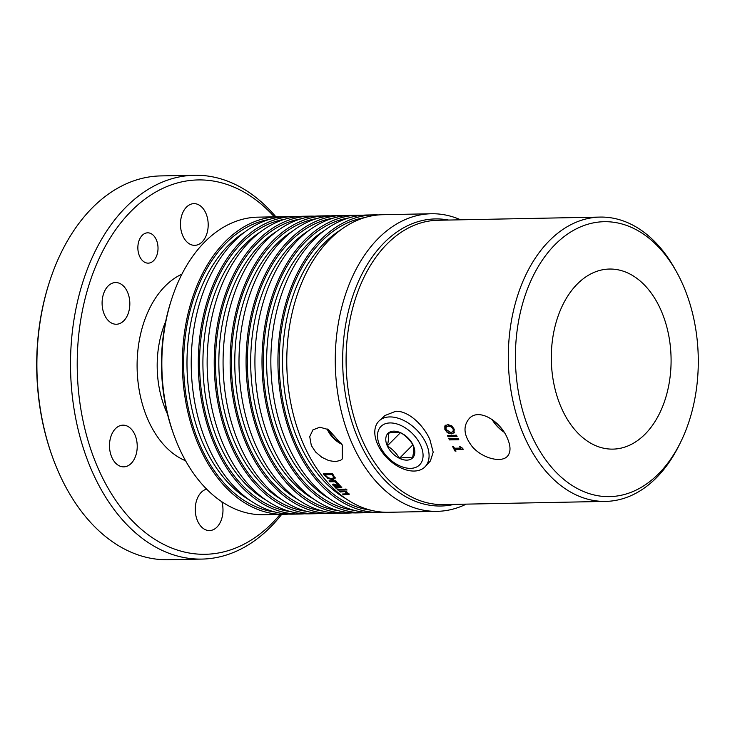 <?xml version="1.0" encoding="UTF-8"?>
<svg xmlns="http://www.w3.org/2000/svg" width="735" height="735" viewBox="0 0 735 735"><rect width="100%" height="100%" fill="white"/><g stroke="black" fill="none" stroke-linecap="round" stroke-linejoin="round"><path stroke-width="1.1" d="M458.686 439.456L449.673 439.631A141.708 94.236 -91.1 0 1 449.214 438.62M449.673 439.631L449.416 439.897A142.186 94.549 -91.1 0 1 448.846 438.63L458.236 438.446A142.186 94.549 88.9 0 0 458.805 439.714L449.416 439.897M454.653 436.351L448.276 436.471A141.708 94.236 -91.1 0 1 447.826 435.432M448.276 436.471L448.01 436.728A142.186 94.549 -91.1 0 1 447.459 435.442L454.202 435.304A142.186 94.549 88.9 0 0 454.754 436.599L448.01 436.728M445.897 429.387L450.775 432.492L453.155 431.583L453.192 429.249L451.391 426.916L448.359 426.098L446.31 426.667L445.897 429.387M453.045 431.73L453.467 429.019L451.667 426.695L448.635 425.877L446.457 426.557M454.588 432.373L451.63 433.678L447.661 432.511L445.134 429.176L445.539 425.216M454.322 432.612L451.363 433.926L447.394 432.75L444.859 429.405L444.831 425.951L447.835 424.61L451.759 425.822L454.221 429.222L453.908 433.117M456.986 436.397L456.178 436.406A141.708 94.236 -91.1 0 1 455.654 435.193M456.178 436.406L455.911 436.663A142.186 94.549 -91.1 0 1 455.287 435.203L456.472 435.175A142.186 94.549 88.9 0 0 457.096 436.645L455.911 436.663M455.847 450.812L455.332 450.821A141.708 94.236 -91.1 0 1 453.017 446.503M463.05 449.002L455.103 449.443A142.186 94.549 88.9 0 0 456.012 451.106L455.094 451.125A142.186 94.549 -91.1 0 1 452.622 446.512L453.541 446.494A142.186 94.549 88.9 0 0 454.45 448.231L460.468 448.111A142.186 94.549 -91.1 0 1 459.568 446.375L462.673 448.304A142.186 94.549 88.9 0 0 463.206 449.287L455.103 449.443M460.468 448.111L460.716 447.817A141.708 94.236 -91.1 0 1 459.963 446.375M677.192 273.08L675.621 270.214A142.186 94.549 88.9 0 0 600.091 217.082A142.186 94.549 88.9 0 0 549.357 240.722A142.186 94.549 88.9 0 0 512.966 401.126A142.186 94.549 88.9 0 0 605.658 501.399A142.186 94.549 88.9 0 0 656.392 477.768A142.186 94.549 88.9 0 0 679.057 445.355L680.509 442.433A137.482 91.425 -91.1 0 1 658.588 473.772A137.482 91.425 -91.1 0 1 531.451 435.083A137.482 91.425 -91.1 0 1 555.1 244.562A137.482 91.425 -91.1 0 1 677.192 273.08A137.482 91.425 -91.1 0 1 680.509 442.433M507.315 438.106C510.816 446.09 510.889 452.089 507.554 456.113C501.932 462.958 483.428 458.934 472.734 447.238C463.656 435.864 462.591 426.19 469.518 418.215C479.376 407.879 500.563 421.504 507.315 438.106M425.326 466.495L430.407 460.955L433.2 452.163L429.892 439.622C423.636 425.299 408.495 410.635 395.733 411.278L384.874 415.551L379.269 420.76A32.469 20.387 -135.2 0 0 387.575 458.456A32.469 20.387 -135.2 0 0 425.326 466.495A32.469 20.387 -135.2 0 0 426.181 443.517A32.469 20.387 -135.2 0 0 379.269 420.76M346.654 489.593L346.056 489.602A148.351 98.646 -91.1 0 1 345.496 489.078M346.056 489.602L345.9 490.006A148.819 98.959 -91.1 0 1 344.917 489.097L346.093 489.069A148.819 98.959 88.9 0 0 347.076 489.988L345.9 490.006M337.99 483.235L334.802 481.324L330.015 481.416A148.351 98.646 -91.1 0 1 329.519 480.855M336.253 481.296L335.564 481.682L338.302 483.612L337.117 483.639A148.819 98.959 -91.1 0 1 337.08 483.593L334.609 481.701L329.831 481.792A148.819 98.959 -91.1 0 1 329.014 480.865L335.757 480.727A148.819 98.959 88.9 0 0 336.575 481.655L335.564 481.682M328.04 477.713L331.788 478.724L333.745 477.511L332.661 475.435A148.819 98.959 -91.1 0 1 332.036 474.626L325.118 474.764A148.819 98.959 88.9 0 0 325.734 475.573L328.04 477.713M333.947 477.144L332.863 475.076A148.351 98.646 -91.1 0 1 332.248 474.277L332.036 474.626M332.248 474.277L325.118 474.764M335.353 477.796L332.836 479.404L327.792 477.934L324.879 475.205A148.351 98.646 -91.1 0 1 323.74 473.707M327.792 477.934L324.677 475.554A148.819 98.959 -91.1 0 1 323.281 473.717L332.266 473.542A148.819 98.959 88.9 0 0 333.653 475.361L335.013 478.853M335.16 478.163L332.643 479.771L327.589 478.301M334.554 485.936L336.685 487.259L338.55 487.222L334.774 484.935L334.554 485.936L334.958 484.549L334.728 485.55L334.958 484.549L336.768 485.706M336.942 485.32L338.55 487.222M341.894 487.066L336.042 487.737A148.351 98.646 -91.1 0 1 335.583 487.287M332.762 484.448L333.837 484.016L336.713 484.944L339.68 487.204L340.525 486.451L339.846 486.809L340.525 486.451L337.953 484.043M336.042 487.737L335.877 488.132A148.819 98.959 -91.1 0 1 335.022 487.296L335.904 486.892L333.378 485.256L332.909 484.135M337.797 484.374L337.769 484.429A148.819 98.959 -91.1 0 1 337.723 484.383L338.881 484.356L341.729 487.47L335.877 488.132M339.68 487.204L340.351 486.846L337.769 484.429M334.719 486.285L333.203 485.651L332.725 484.521M335.739 487.277L334.544 486.68M344.292 489.583L338.128 489.703A148.351 98.646 -91.1 0 1 337.677 489.289M338.128 489.703L337.971 490.107A148.819 98.959 -91.1 0 1 337.099 489.299L343.842 489.17A148.819 98.959 88.9 0 0 344.715 489.969L337.971 490.107M349.263 493.984L343.539 494.333A148.351 98.646 -91.1 0 1 343.144 494.012M346.424 491.504L340.287 491.623A148.351 98.646 -91.1 0 1 339.855 491.256M343.539 494.333L343.401 494.747A148.819 98.959 -91.1 0 1 342.501 494.021L347.683 493.782L346.681 492.147M340.287 491.623L340.13 492.037A148.819 98.959 -91.1 0 1 339.248 491.265L346.001 491.127A148.819 98.959 88.9 0 0 346.874 491.908L346.13 491.917L349.263 494.214L343.401 494.747M345.331 491.531L340.13 492.037M347.683 493.782L345.174 491.936M460.67 219.82A148.819 98.959 88.9 0 0 431.326 213.756A148.819 98.959 88.9 0 0 378.231 238.489A148.819 98.959 88.9 0 0 340.14 406.381A148.819 98.959 88.9 0 0 437.15 511.339A148.819 98.959 88.9 0 0 466.238 504.137M431.326 213.756L382.843 214.703A148.819 98.959 88.9 0 0 329.739 239.445A148.819 98.959 88.9 0 0 291.657 407.337A148.819 98.959 88.9 0 0 388.668 512.286L437.15 511.339M342.253 444.932L342.244 458.998L340.562 460.349L335.353 461.654L328.738 460.579L321.774 457.234L315.609 451.997L311.328 445.529L309.729 436.599L312.954 429.837L319.863 427.21L328.462 429.617L342.253 444.932M503.861 431.858A25.403 15.949 44.8 0 1 492.349 419.648M492.037 419.428A25.642 16.106 -135.2 0 0 504.081 432.198M328.086 429.415A18.844 11.834 -135.2 0 0 328.279 429.846A18.844 11.834 -135.2 0 0 341.463 443.315M341.95 444.28A19.817 12.449 44.8 0 1 327.544 429.856A19.817 12.449 44.8 0 1 327.158 428.946M171.402 299.926L170.713 302.103A144.078 95.807 88.9 0 0 173.285 433.264L174.057 435.405A148.819 98.959 -91.1 0 1 171.402 299.926A148.819 98.959 -91.1 0 1 204.808 241.888A148.819 98.959 -91.1 0 1 257.911 217.156L278.436 216.751A148.819 98.959 -91.1 0 1 282.865 216.816M384.24 512.231A148.819 98.959 -91.1 0 1 379.82 512.46A148.819 98.959 -91.1 0 1 282.81 407.512A148.819 98.959 -91.1 0 1 320.892 239.619A148.819 98.959 -91.1 0 1 373.996 214.877A148.819 98.959 -91.1 0 1 378.415 214.942M373.996 214.877L366.912 215.015A148.819 98.959 88.9 0 0 313.817 239.757A148.819 98.959 88.9 0 0 275.726 407.649A148.819 98.959 88.9 0 0 372.746 512.598L379.82 512.46M368.318 512.534A148.819 98.959 -91.1 0 1 363.898 512.773A148.819 98.959 -91.1 0 1 266.879 407.824A148.819 98.959 -91.1 0 1 304.97 239.922A148.819 98.959 -91.1 0 1 358.064 215.19A148.819 98.959 -91.1 0 1 362.493 215.254M358.064 215.19L350.99 215.327A148.819 98.959 88.9 0 0 297.886 240.069A148.819 98.959 88.9 0 0 259.804 407.962A148.819 98.959 88.9 0 0 356.815 512.911L363.898 512.773M352.387 512.846A148.819 98.959 -91.1 0 1 347.967 513.085A148.819 98.959 -91.1 0 1 250.957 408.136A148.819 98.959 -91.1 0 1 289.039 240.235A148.819 98.959 -91.1 0 1 342.142 215.502A148.819 98.959 -91.1 0 1 346.571 215.566M342.142 215.502L335.059 215.64A148.819 98.959 88.9 0 0 281.964 240.382A148.819 98.959 88.9 0 0 243.873 408.274A148.819 98.959 88.9 0 0 340.893 513.223L347.967 513.085M336.465 513.159A148.819 98.959 -91.1 0 1 332.045 513.397A148.819 98.959 -91.1 0 1 235.025 408.449A148.819 98.959 -91.1 0 1 273.117 240.547A148.819 98.959 -91.1 0 1 326.211 215.814A148.819 98.959 -91.1 0 1 330.64 215.879M326.211 215.814L319.137 215.952A148.819 98.959 88.9 0 0 266.042 240.685A148.819 98.959 88.9 0 0 227.951 408.587A148.819 98.959 88.9 0 0 324.962 513.535L332.045 513.397M320.543 513.471A148.819 98.959 -91.1 0 1 316.114 513.71A148.819 98.959 -91.1 0 1 219.103 408.761A148.819 98.959 -91.1 0 1 257.195 240.86A148.819 98.959 -91.1 0 1 310.289 216.127A148.819 98.959 -91.1 0 1 314.718 216.191M310.289 216.127L303.215 216.265A148.819 98.959 88.9 0 0 250.111 240.997A148.819 98.959 88.9 0 0 212.02 408.899A148.819 98.959 88.9 0 0 309.04 513.848L316.114 513.71M304.612 513.783A148.819 98.959 -91.1 0 1 300.192 514.022A148.819 98.959 -91.1 0 1 203.172 409.064A148.819 98.959 -91.1 0 1 241.264 241.172A148.819 98.959 -91.1 0 1 294.367 216.439A148.819 98.959 -91.1 0 1 298.787 216.503M294.367 216.439L287.284 216.577A148.819 98.959 88.9 0 0 234.189 241.31A148.819 98.959 88.9 0 0 196.098 409.211A148.819 98.959 88.9 0 0 293.118 514.16L300.192 514.022M288.69 514.096A148.819 98.959 -91.1 0 1 284.27 514.335A148.819 98.959 -91.1 0 1 187.25 409.377A148.819 98.959 -91.1 0 1 225.342 241.484A148.819 98.959 -91.1 0 1 278.436 216.751M284.27 514.335L263.736 514.739A148.819 98.959 -91.1 0 1 174.057 435.405M645.091 434.146A90.047 59.884 88.9 0 0 660.581 309.352A90.047 59.884 88.9 0 0 577.306 284.013A90.047 59.884 88.9 0 0 561.806 408.807A90.047 59.884 88.9 0 0 645.091 434.146M401.117 432.979A17.374 10.915 44.8 0 1 413.263 445.392C410.204 440.256 406.161 436.121 401.117 432.979C397.782 432.07 393.455 432.152 388.135 433.237C388.861 436.461 388.585 440.678 387.317 445.906C392.361 449.048 396.404 453.183 399.463 458.318C404.783 457.234 409.11 457.152 412.436 458.07C413.704 452.843 413.98 448.626 413.263 445.401A17.374 10.915 44.8 0 1 412.445 458.07A17.374 10.915 44.8 0 1 399.463 458.318A17.374 10.915 44.8 0 1 387.317 445.906A17.374 10.915 44.8 0 1 388.135 433.237A17.374 10.915 44.8 0 1 401.108 432.979L401.117 432.979M420.64 445.254A27.25 17.116 44.8 0 1 398.995 465.521A27.25 17.116 44.8 0 1 381.235 426.181A27.25 17.116 44.8 0 1 420.64 445.254M399.463 458.318L412.895 444.804M387.317 445.906L400.327 432.805M49.227 282.681L48.877 283.774A189.584 126.071 88.9 0 0 52.258 456.352L52.644 457.427A191.954 127.642 -91.1 0 1 49.227 282.681A191.954 127.642 -91.1 0 1 92.316 207.821A191.954 127.642 -91.1 0 1 160.8 175.913L194.426 175.261A191.954 127.642 88.9 0 0 125.933 207.16A191.954 127.642 88.9 0 0 76.807 423.718A191.954 127.642 88.9 0 0 201.941 559.087A191.954 127.642 88.9 0 0 270.425 527.179A191.954 127.642 88.9 0 0 281.698 514.381M156.252 239.61A15.169 10.088 -91.1 0 1 156.932 255.073A15.169 10.088 -91.1 0 1 148.24 263.148A15.169 10.088 -91.1 0 1 137.858 248.182A15.169 10.088 -91.1 0 1 147.643 232.82A15.169 10.088 -91.1 0 1 156.252 239.61M221.851 501.748A20.856 13.864 -91.1 0 1 210.201 530.523A20.856 13.864 -91.1 0 1 209.53 530.56A20.856 13.864 -91.1 0 1 195.326 511.532A20.856 13.864 -91.1 0 1 206.654 489.133M111.922 457.519A20.856 13.864 -91.1 0 1 110.994 436.259A20.856 13.864 -91.1 0 1 122.947 425.161A20.856 13.864 -91.1 0 1 137.225 445.732A20.856 13.864 -91.1 0 1 123.765 466.854A20.856 13.864 -91.1 0 1 111.922 457.519M103.451 294.101A20.856 13.864 -91.1 0 1 115.551 282.543A20.856 13.864 -91.1 0 1 129.829 303.123A20.856 13.864 -91.1 0 1 116.369 324.245A20.856 13.864 -91.1 0 1 103.451 294.101M193.25 203.678A20.856 13.864 -91.1 0 1 193.921 203.641A20.856 13.864 -91.1 0 1 208.189 224.221A20.856 13.864 -91.1 0 1 194.738 245.343A20.856 13.864 -91.1 0 1 180.479 225.268A20.856 13.864 -91.1 0 1 193.25 203.678M280.145 514.417A187.214 124.491 -91.1 0 1 272.189 523.155A187.214 124.491 -91.1 0 1 107.87 487.792A187.214 124.491 -91.1 0 1 109.607 238.893A187.214 124.491 -91.1 0 1 274.32 216.834M201.941 559.087L168.324 559.739A191.954 127.642 -91.1 0 1 52.644 457.427M275.873 216.797A191.954 127.642 88.9 0 0 194.426 175.261M605.658 501.399L443.444 504.578A142.186 94.549 -91.1 0 1 350.751 404.305A142.186 94.549 -91.1 0 1 387.143 243.901A142.186 94.549 -91.1 0 1 437.876 220.261L600.091 217.082M448.616 220.05A143.573 95.477 88.9 0 0 384.12 242.789A143.573 95.477 88.9 0 0 349.658 414.2A143.573 95.477 88.9 0 0 454.184 504.366M340.507 230.046A144.556 96.129 88.9 0 0 299.402 443.453A144.556 96.129 88.9 0 0 345.772 498.615M370.192 510.044A146.926 97.7 -91.1 0 1 279.226 365.58A146.926 97.7 -91.1 0 1 364.459 217.67M324.585 230.358A144.556 96.129 88.9 0 0 283.48 443.765A144.556 96.129 88.9 0 0 329.85 498.927M354.261 510.356A146.926 97.7 -91.1 0 1 263.295 365.892A146.926 97.7 -91.1 0 1 348.537 217.983M308.663 230.671A144.556 96.129 88.9 0 0 267.549 444.078A144.556 96.129 88.9 0 0 313.918 499.24M338.339 510.669A146.926 97.7 -91.1 0 1 247.373 366.205A146.926 97.7 -91.1 0 1 332.606 218.295M292.732 230.983A144.556 96.129 88.9 0 0 251.627 444.39A144.556 96.129 88.9 0 0 297.997 499.552M322.408 510.981A146.926 97.7 -91.1 0 1 231.442 366.517A146.926 97.7 -91.1 0 1 316.684 218.607M276.81 231.295A144.556 96.129 88.9 0 0 235.696 444.703A144.556 96.129 88.9 0 0 282.065 499.864M306.486 511.294A146.926 97.7 -91.1 0 1 215.52 366.829A146.926 97.7 -91.1 0 1 300.762 218.92M260.879 231.608A144.556 96.129 88.9 0 0 219.774 445.015A144.556 96.129 88.9 0 0 266.144 500.177M290.564 511.606A146.926 97.7 -91.1 0 1 199.598 367.142A146.926 97.7 -91.1 0 1 284.831 219.232M250.212 500.489A144.556 96.129 -91.1 0 1 203.843 445.327A144.556 96.129 -91.1 0 1 244.957 231.92M268.909 219.544A146.926 97.7 88.9 0 0 183.667 367.454A146.926 97.7 88.9 0 0 274.633 511.918M181.931 274.146A97.158 64.606 88.9 0 0 137.123 368.364A97.158 64.606 88.9 0 0 185.578 460.762M167.47 414.025A82.945 55.153 -91.1 0 1 165.66 321.562"/></g></svg>
